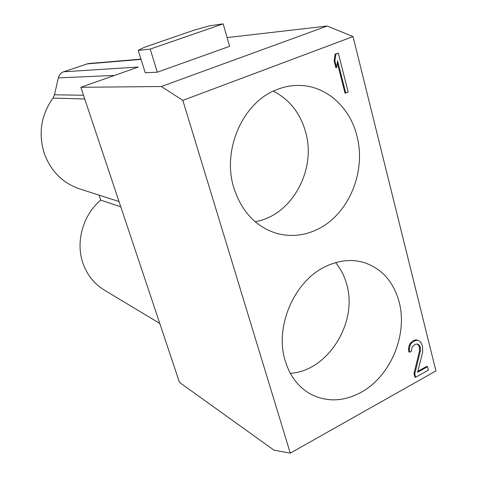 <?xml version="1.0" encoding="UTF-8"?>
<svg xmlns="http://www.w3.org/2000/svg" width="477" height="477" viewBox="0 0 477 477"><rect width="100%" height="100%" fill="white"/><g stroke="black" fill="none" stroke-linecap="round" stroke-linejoin="round"><path stroke-width="0.72" d="M99.007 195.111L100.707 200.113C82.789 215.151 75.294 242.394 83.159 263.799C87.357 275.253 94.386 284.006 104.248 290.052L159.771 323.424M140.977 59.13L88.263 63.584L63.662 71.777C60.871 72.838 59.088 74.865 58.307 77.876L54.479 94.792L52.953 98.101C40.909 115.279 38.082 133.93 44.474 154.041C51.194 171.535 62.91 183.156 79.623 188.904L119.017 201.527M100.707 200.113L120.788 206.821M274.025 450.169L179.483 382.399L80.834 87.297L161.369 86.516L182.834 100.373L290.278 453.15L274.025 450.169M227.106 37.605L327.18 26.02L161.369 86.516M63.662 71.777L138.36 67.03L80.834 87.297M229.598 46.335L157.338 72.182L150.195 49.107L223.176 23.85L229.598 46.335M150.195 49.107L138.247 50.407L145.246 72.748L157.338 72.182M327.18 26.02L353.04 36.58L435.93 370.927L290.278 453.15M353.04 36.58L182.834 100.373M233.921 188.111C241.779 211.871 256.06 226.969 276.755 233.396C290.123 236.986 303.247 235.847 316.132 229.98C348.031 215.842 366.706 172.227 356.885 135.85C349.82 106.723 325.386 84.906 297.737 85.425C290.898 85.496 284.149 86.808 277.489 89.36C243.204 101.428 221.572 149.897 233.921 188.111M399.136 301.977C393.555 281.597 381.725 268.408 363.647 262.416C351.483 258.981 338.968 260.269 326.107 266.273C294.434 280.488 274.209 326.948 285.276 361.053C289.956 376.037 298.244 386.966 310.139 393.835C326.381 402.278 343.267 401.825 360.797 392.488C390.389 376.663 408.002 334.681 399.136 301.977M345.789 93.134L337.567 60.806L336.607 67.603L334.896 60.907L335.856 54.092L335.092 54.145L338.318 53.162L348.204 92.168L345.02 93.134L337.287 62.767M335.092 54.145L334.133 60.949L335.838 67.633L336.607 67.603M415.64 377.295L414.763 373.861L420.362 351.06L420.38 347.894L420.028 346.499L418.788 344.805L417.369 343.995L415.401 344.275L412.349 346.731L411.627 348.717L411.442 351.203L409.642 352.187L409.29 349.194L410.017 345.616L411.102 343.428L413.446 341.365L417.208 340.113L418.985 340.733L421.113 342.748L422.509 346.719L422.664 352.157L417.613 372.269L427.517 366.718L428.376 370.14L415.64 377.295L414.847 376.943L413.97 373.509L419.563 350.738L419.229 346.183L417.172 344.024M417.84 371.344L426.718 366.378L427.517 366.718M418.985 340.733L416.409 339.809L414.084 340.274L410.309 343.118L409.224 345.294L408.497 348.878L408.849 351.859L409.642 352.187M273.333 91.149C289.467 99.472 300.212 113.043 305.566 131.855C316.811 170.14 291.495 215.998 255.076 221.65M335.611 262.63C340.751 268.807 344.442 276.022 346.69 284.28C358.149 322.321 327.872 371.225 290.338 373.306M334.896 60.907L334.133 60.949M335.856 54.092L338.318 53.162M414.763 373.861L413.97 373.509M420.362 351.06L419.563 350.738M420.38 347.894L419.575 347.572M420.028 346.499L419.229 346.183M418.788 344.805L417.989 344.489M409.29 349.194L408.497 348.878M410.017 345.616L409.224 345.294M411.102 343.428L410.309 343.118M413.446 341.365L412.647 341.055M414.877 340.584L414.084 340.274M417.208 340.113L416.409 339.809M138.247 50.407L144.281 47.318L194.598 29.991L209.379 25.883L223.176 23.85M141.061 59.392L86.42 63.972M84.739 98.983L52.953 98.101M54.479 94.792L83.493 95.251M114.516 75.432L58.307 77.876"/></g></svg>
